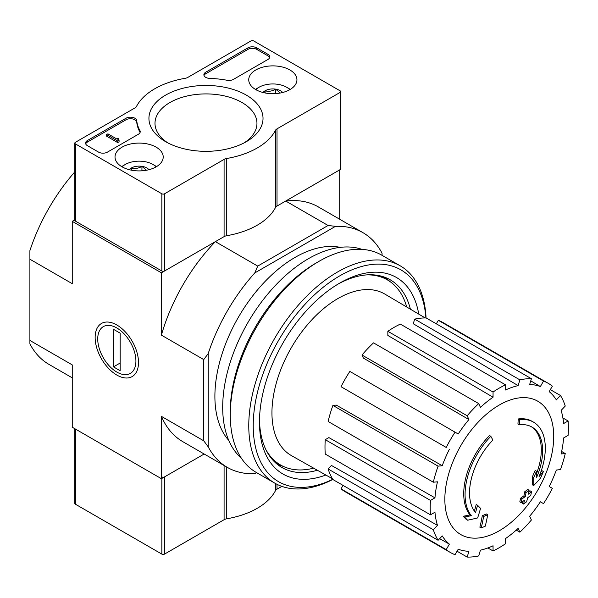<?xml version="1.0" encoding="UTF-8"?>
<svg xmlns="http://www.w3.org/2000/svg" width="598" height="598" viewBox="0 0 598 598"><rect width="100%" height="100%" fill="white"/><g stroke="black" fill="none" stroke-linecap="round" stroke-linejoin="round"><path stroke-width="0.9" d="M519.281 424.834L517.943 424.064A220.632 161.916 -100.2 0 0 518.204 418.974L519.542 419.751A56.735 32.755 -60 0 1 533.558 422.158A56.735 32.755 -60 0 1 539.06 476.554A217.298 145.336 -9.5 0 0 543.41 471.501A211.677 170.46 103.8 0 1 540.577 478.064A216.349 144.701 170.5 0 1 533.685 485.561A218.218 102.198 -128 0 0 533.685 477.66A215.953 173.906 -76.2 0 0 536.481 471.224A217.403 101.817 52 0 1 536.668 477.286A51.69 29.848 -60 0 0 531.936 427.047A51.69 29.848 -60 0 0 519.281 424.834A220.632 161.916 -100.2 0 0 519.542 419.751M518.204 418.974A56.735 32.755 -60 0 1 532.22 421.388L533.558 422.158M531.263 426.68A51.69 29.848 -60 0 1 536.578 473.429M533.685 485.561L532.347 484.791A218.218 102.198 -128 0 0 532.347 476.89A215.953 173.906 -76.2 0 0 535.143 470.447L536.481 471.224M532.347 476.89L533.685 477.66M540.682 472.383A217.298 145.336 -9.5 0 0 542.072 470.731L543.41 471.501M467.599 520.2L466.261 519.423A211.677 28.525 -144.5 0 0 463.181 516.276A217.298 101.765 8 0 0 469.976 514.9A56.735 32.755 -60 0 1 489.493 435.553L490.831 436.323A220.632 78.973 45.7 0 1 492.901 440.068A51.69 29.848 -60 0 0 475.515 512.598A217.403 145.404 -110.5 0 0 477.525 505.258A215.953 29.1 35.5 0 1 480.545 508.345A218.218 145.949 69.5 0 1 477.615 517.935A216.349 101.324 -172 0 1 467.599 520.2A211.677 28.525 -144.5 0 0 464.519 517.046A217.298 101.765 8 0 0 471.314 515.67A56.735 32.755 -60 0 1 490.831 436.323M469.976 514.9L471.314 515.67M463.181 516.276L464.519 517.046M474.378 511.118A217.403 145.404 -110.5 0 0 476.195 504.488L477.525 505.258M481.196 527.959L479.858 527.189A218.285 126.029 -120 0 0 482.28 515.723L483.618 516.493A217.268 125.438 0 0 0 487.676 514.714A218.973 126.425 60 0 1 485.262 526.188A213.875 123.48 180 0 1 481.196 527.959A218.285 126.029 -120 0 0 483.618 516.493M482.28 515.723A217.268 125.438 0 0 0 486.338 513.944L487.676 514.714M521.157 502.649L519.819 501.879A219.571 126.769 -120 0 0 520.589 498.201A216.244 124.847 0 0 0 523.953 495.772A218.973 126.425 -120 0 0 524.678 491.81L526.016 492.58A217.268 125.438 0 0 0 529.088 490.24A218.285 126.029 60 0 1 528.363 494.195A216.244 124.847 0 0 0 531.532 491.653A217.433 125.535 60 0 1 530.755 495.323A215.168 124.227 180 0 1 527.586 497.865A218.285 126.029 60 0 1 526.666 501.715A213.875 123.48 180 0 1 523.601 504.062A218.973 126.425 -120 0 0 524.513 500.212A215.168 124.227 180 0 1 521.157 502.649A219.571 126.769 -120 0 0 521.927 498.979A216.244 124.847 0 0 0 525.291 496.542A218.973 126.425 -120 0 0 526.016 492.58M524.678 491.81A217.268 125.438 0 0 0 527.75 489.47L529.088 490.24M523.953 495.772L525.291 496.542M520.589 498.201L521.927 498.979M522.689 501.558A218.973 126.425 -120 0 1 522.263 503.284L523.601 504.062M528.774 492.042A216.244 124.847 0 0 0 530.194 490.883L531.532 491.653M74.817 219.855L72.246 221.335L161.4 272.808L215.385 241.644A135.537 78.256 120 0 0 161.4 335.142L161.4 272.808M254.763 473.698L256.602 472.637L254.763 473.698A135.537 78.256 120 0 1 227.36 467.397A135.537 78.256 120 0 1 208.209 446.818L208.209 353.597A135.537 78.256 120 0 1 254.763 272.95L257.731 266.095L215.385 241.644M257.731 266.095L328.07 225.483L285.724 201.033L339.709 169.869L339.709 219.249M74.817 171.865A135.537 78.256 120 0 0 29.9 250.652L29.9 343.872A135.537 78.256 120 0 0 49.058 364.451L72.246 377.846M29.9 340.449L72.246 364.892L72.246 427.226L161.4 478.699L204.172 454.009L164.517 476.898L164.517 554.107L224.086 519.714A6.301 3.64 0 0 1 226.739 518.802A72.5 41.853 0 0 0 275.439 490.689A6.301 3.64 0 0 1 277.016 489.157L281.845 486.368M116.827 324.983L116.827 324.983A30.662 17.701 60 0 1 138.504 362.538A30.662 17.701 60 0 1 116.827 375.058A30.662 17.701 60 0 1 95.142 337.504A30.662 17.701 60 0 1 116.827 324.983L116.827 324.983M208.209 446.818L203.746 440.816L203.746 359.592L161.4 335.142M29.9 259.226L72.246 283.669L72.246 221.335M161.4 478.699L161.4 416.365A135.537 78.256 120 0 0 182.786 441.66L227.36 467.397M203.746 440.816L161.4 416.365M228.787 440.427A113.471 65.511 -60 0 1 238.393 317.261A113.471 65.511 -60 0 1 340.255 247.355M382.055 255.346L382.055 253.223A135.537 78.256 120 0 0 362.896 232.637A135.537 78.256 120 0 0 335.493 226.343L254.763 272.95M328.07 225.483L335.493 226.343M362.896 232.637L318.323 206.908A135.537 78.256 120 0 0 285.724 201.033M203.746 359.592L208.209 353.597M313.666 468.152A106.855 61.691 -60 0 1 280.484 464.945A106.855 61.691 -60 0 1 265.953 449.778M366.933 274.871A106.855 61.691 -60 0 1 387.34 279.871A106.855 61.691 -60 0 1 406.707 307.006M280.484 464.945L276.029 462.374A106.855 61.691 -60 0 1 273.331 460.654M380.036 275.82A106.855 61.691 -60 0 1 382.877 277.3L387.34 279.871M283.258 466.388A107.67 62.162 -60 0 1 276.164 463.39M383.834 276.904A107.67 62.162 -60 0 1 389.971 281.546M499.293 530.755A76.993 44.454 -60 0 1 444.845 499.323A76.993 44.454 -60 0 1 499.293 405.025A76.993 44.454 -60 0 1 553.733 436.458A76.993 44.454 -60 0 1 499.293 530.755M493.051 392.034L493.051 397.207L387.848 335.456L387.848 331.299L493.051 392.034A97.713 56.414 120 0 1 505.527 384.828L505.527 390.001A91.412 52.773 -60 0 1 518.145 385.613L413.278 323.75L414.653 319.115L519.856 379.85L518.145 385.613M478.721 403.598A97.713 56.414 120 0 0 467.188 415.774L361.992 355.033A97.713 56.414 120 0 1 373.518 342.863L478.721 403.598L480.433 407.388A91.412 52.773 -60 0 1 493.051 397.207M467.188 415.774L468.907 419.557L363.367 358.082L361.992 355.033M455.048 432.152A97.713 56.414 120 0 0 446.22 447.439L341.017 386.704A97.713 56.414 120 0 1 349.845 371.418L458.21 433.984A91.412 52.773 -60 0 1 468.907 419.557M446.22 447.439L343.566 388.177M442.243 465.737L438.102 466.148L332.907 405.414L336.233 405.085L442.243 465.737A91.412 52.773 -60 0 1 449.382 449.27M438.102 466.148A97.713 56.414 120 0 0 433.326 482.22L437.467 481.816A91.412 52.773 -60 0 0 434.955 497.828L430.478 500.414A97.713 56.414 120 0 0 430.478 514.826L434.955 512.239A91.412 52.773 -60 0 0 437.467 525.358L433.326 529.723A97.713 56.414 120 0 0 438.102 540.278L442.243 535.913A91.412 52.773 -60 0 0 449.382 544.135L446.22 549.614A97.713 56.414 120 0 0 450.436 552.515A97.713 56.414 120 0 0 455.048 554.712L458.21 549.233A91.412 52.773 -60 0 0 468.907 551.304L467.188 557.074A97.713 56.414 120 0 0 478.721 555.931L480.433 550.167A91.412 52.773 -60 0 0 493.051 545.78L493.051 550.952A97.713 56.414 120 0 0 505.527 543.746L505.527 538.574A91.412 52.773 -60 0 0 518.145 528.393L519.856 532.183A97.713 56.414 120 0 0 531.39 520.006L529.671 516.224A91.412 52.773 -60 0 0 540.368 501.797L543.53 503.628A97.713 56.414 120 0 0 552.358 488.342L549.196 486.51A91.412 52.773 -60 0 0 556.334 470.035L560.476 469.632A97.713 56.414 120 0 0 565.252 453.553L561.111 453.964A91.412 52.773 -60 0 0 563.622 437.953L568.1 435.366A97.713 56.414 120 0 0 568.1 420.955L563.622 423.541A91.412 52.773 -60 0 0 561.111 410.422L565.252 406.057A97.713 56.414 120 0 0 560.476 395.502L556.334 399.868A91.412 52.773 -60 0 0 549.196 391.645L552.358 386.159A97.713 56.414 120 0 0 548.142 383.266A97.713 56.414 120 0 0 543.53 381.068L540.368 386.547L530.747 380.866M414.653 319.115A97.713 56.414 120 0 1 426.187 317.972L531.39 378.706L529.671 384.469A91.412 52.773 -60 0 1 540.368 386.547M531.39 378.706A97.713 56.414 120 0 0 519.856 379.85M332.413 478.729L291.547 455.683A93.303 53.865 -60 0 1 291.271 347.789A93.303 53.865 -60 0 1 384.843 294.081L425.238 317.957M439.65 538.649L449.382 544.135M433.326 529.723L328.13 468.982L331.456 465.468L437.467 525.358M430.478 500.414L325.275 439.672L328.878 437.594L434.955 497.828M325.275 439.672A97.713 56.414 120 0 0 325.275 454.084L430.478 514.826M332.907 405.414A97.713 56.414 120 0 0 328.13 421.485L433.326 482.22M387.848 331.299A97.713 56.414 120 0 1 400.331 324.094L505.527 384.828M548.142 383.266L442.946 322.531A97.713 56.414 120 0 0 438.334 320.326L543.53 381.068M438.334 320.326L436.316 323.817M550.347 389.649L560.476 395.502M562.905 417.957L568.1 420.955M561.657 451.483L565.252 453.553M516.261 530.105L519.856 532.183M487.856 547.947L493.051 550.952M457.059 551.221L467.188 557.074M343.035 485.389L341.017 488.88L446.22 549.614M341.017 488.88A97.713 56.414 120 0 0 345.233 491.773L450.436 552.515M328.13 468.982A97.713 56.414 120 0 0 332.907 479.544L438.102 540.278M332.757 479.304A122.298 70.609 -60 0 1 253.26 422.988A122.298 70.609 -60 0 1 337.384 277.27A122.298 70.609 -60 0 1 425.903 317.964M325.835 475.021A113.471 65.511 -60 0 1 259.465 422.083A113.471 65.511 -60 0 1 339.701 283.108A113.471 65.511 -60 0 1 418.735 314.114M332.839 479.439A125.453 72.433 -60 0 1 274.751 483.109A125.453 72.433 -60 0 1 274.751 338.251A125.453 72.433 -60 0 1 400.204 265.826A125.453 72.433 -60 0 1 426.06 317.964M274.751 483.109L256.25 472.435A125.453 72.433 -60 0 1 230.267 415.005A125.453 72.433 -60 0 1 318.973 261.356A125.453 72.433 -60 0 1 381.703 255.144L400.204 265.826M230.267 415.005L230.267 411.656A121.357 70.063 -60 0 1 316.08 263.03L318.973 261.356M241.383 458.225A121.357 70.063 -60 0 1 247.826 322.711A121.357 70.063 -60 0 1 361.962 249.366M317.389 470.252A108.358 62.558 -60 0 1 281.912 467.501A108.358 62.558 -60 0 1 259.487 419.953M337.877 284.185A108.358 62.558 -60 0 1 390.262 279.827A108.358 62.558 -60 0 1 410.385 309.181M74.817 428.714L74.817 503.411A1.891 1.091 0 0 0 75.37 504.181L161.849 554.107A1.891 1.091 0 0 0 164.517 554.107M161.849 476.898A1.891 1.091 0 0 0 164.517 476.898M233.459 79.362A6.301 3.64 180 0 1 227.083 80.259A69.346 40.036 180 0 0 209.838 78.42A6.301 3.64 180 0 1 203.881 74.787A6.301 3.64 180 0 1 205.727 72.209L247.878 47.877A6.301 3.64 180 0 1 256.796 47.877L267.941 54.313A6.301 3.64 180 0 1 269.788 56.885A6.301 3.64 180 0 1 267.941 59.456L233.459 79.362M164.517 193.797A1.891 1.091 180 0 1 161.849 193.797L75.37 143.871A1.891 1.091 180 0 1 74.817 143.101A1.891 1.091 180 0 1 75.37 142.324L134.931 107.939A6.301 3.64 180 0 0 136.516 106.407A72.5 41.853 180 0 1 185.216 78.293A6.301 3.64 180 0 0 187.869 77.374L250.996 40.926A1.891 1.091 180 0 1 253.672 40.926L340.15 90.859A1.891 1.091 180 0 1 340.703 91.629A1.891 1.091 180 0 1 340.15 92.398L277.016 128.847A6.301 3.64 180 0 0 275.439 130.379A72.5 41.853 180 0 1 226.739 158.492A6.301 3.64 180 0 0 224.086 159.412L164.517 193.797L164.517 271.006A1.891 1.091 180 0 1 161.849 271.006L75.37 221.081A1.891 1.091 180 0 1 74.817 220.311L74.817 143.101M289.881 69.951A24.092 13.911 180 0 1 296.937 79.96A24.092 13.911 180 0 1 272.838 93.699A24.092 13.911 180 0 1 248.746 79.96A24.092 13.911 180 0 1 263.486 66.969A24.092 13.911 180 0 1 289.881 69.951M156.153 147.16A24.092 13.911 180 0 1 163.209 157.169A24.092 13.911 180 0 1 139.11 170.908A24.092 13.911 180 0 1 115.018 157.169A24.092 13.911 180 0 1 129.751 144.178A24.092 13.911 180 0 1 156.153 147.16M246.316 95.104A57.042 32.935 180 0 1 246.316 141.681A57.042 32.935 180 0 1 165.639 141.681A57.042 32.935 180 0 1 165.639 95.104A57.042 32.935 180 0 1 246.316 95.104M107.461 152.109A6.301 3.64 180 0 1 98.55 152.109L87.405 145.673A6.301 3.64 180 0 1 85.559 143.101A6.301 3.64 180 0 1 87.405 140.523L125.991 118.247A6.301 3.64 180 0 1 132.696 117.425A6.301 3.64 180 0 1 136.74 120.624A69.346 40.036 180 0 0 139.925 130.581A6.301 3.64 180 0 1 140.224 131.687A6.301 3.64 180 0 1 138.377 134.258L107.461 152.109M340.703 91.629L340.703 168.838A1.891 1.091 180 0 1 340.15 169.608L277.016 206.056L277.016 128.847M164.517 271.006L224.086 236.621A6.301 3.64 180 0 1 226.739 235.702A72.5 41.853 180 0 0 275.439 207.588A6.301 3.64 180 0 1 277.016 206.056M167.903 142.922A50.98 29.429 180 0 1 155.009 123.995A50.98 29.429 180 0 1 185.948 96.278A50.98 29.429 180 0 1 242.026 102.535A50.98 29.429 180 0 1 256.946 123.995A50.98 29.429 180 0 1 244.051 142.922M204.023 75.557A6.301 3.64 180 0 1 205.727 73.756L247.878 49.417A6.301 3.64 180 0 1 256.796 49.417L267.941 55.853A6.301 3.64 180 0 1 269.638 57.655M85.701 143.871A6.301 3.64 180 0 1 87.405 142.07L125.991 119.794A6.301 3.64 180 0 1 132.696 118.965A6.301 3.64 180 0 1 136.74 122.164L136.74 120.624M140.082 132.457A6.301 3.64 180 0 0 139.925 132.121A69.346 40.036 180 0 1 136.74 122.164M119.054 140.268L119.054 141.816L117.716 142.586L117.716 141.038L119.054 140.268L118.165 139.753A0.949 0.546 180 0 1 117.881 139.371A0.949 0.546 180 0 1 118.165 138.983L118.83 138.594L118.165 138.213L116.872 139.013L107.909 133.832L106.571 134.61L117.716 141.038M118.83 140.141L118.83 138.594M117.716 142.586L106.571 136.15L106.571 134.61M129.28 169.697A10.921 6.301 180 0 1 131.388 167.978C134.886 168.995 138.4 168.457 141.935 166.349L146.114 169.944M131.388 170.176L131.388 167.978A10.921 6.301 180 0 1 141.935 166.349A10.921 6.301 180 0 1 148.947 169.697M122.127 166.864A19.54 11.28 180 0 1 125.296 164.457A19.54 11.28 180 0 1 152.931 164.457L152.931 164.457A19.54 11.28 180 0 1 156.1 166.864M154.718 165.489L152.931 164.457L154.71 165.489A22.066 12.737 180 0 1 154.718 165.489A22.066 12.737 180 0 1 156.482 166.64M121.745 166.64A22.066 12.737 180 0 1 123.509 165.489L125.296 164.457M141.935 170.811L141.935 166.349M263.008 92.488A10.921 6.301 180 0 1 265.123 90.776C268.614 91.786 272.127 91.247 275.671 89.139L279.842 92.735M265.123 92.967L265.123 90.776A10.921 6.301 180 0 1 275.671 89.139A10.921 6.301 180 0 1 282.675 92.488M255.854 89.655A19.54 11.28 180 0 1 259.024 87.256A19.54 11.28 180 0 1 286.659 87.256L286.659 87.256A19.54 11.28 180 0 1 289.828 89.655M288.445 88.28L286.659 87.256L288.445 88.28A22.066 12.737 180 0 1 290.209 89.431M255.473 89.431A22.066 12.737 180 0 1 257.237 88.28L259.024 87.256M275.671 93.602L275.671 89.139M116.827 372.068L116.827 372.068A27 15.585 60 0 1 97.728 338.999A27 15.585 60 0 1 116.827 327.973A27 15.585 60 0 1 135.918 361.043A27 15.585 60 0 1 116.827 372.068M120.168 370.738L113.478 366.873L113.478 329.304L120.168 333.161L120.168 370.738M120.168 363.016L113.478 366.873M75.37 429.028L75.37 504.181M161.849 478.445L161.849 554.107M224.086 465.506L224.086 519.714M226.739 467.038L226.739 518.802M275.439 483.498L275.439 490.689M277.016 484.328L277.016 489.157M161.849 271.006L161.849 193.797M75.37 221.081L75.37 143.871M340.15 169.608L340.15 92.398M275.439 207.588L275.439 130.379M226.739 235.702L226.739 158.492M224.086 236.621L224.086 159.412M267.941 55.853L267.941 54.313M256.796 49.417L256.796 47.877M247.878 49.417L247.878 47.877M205.727 73.756L205.727 72.209M87.405 142.07L87.405 140.523M125.991 119.794L125.991 118.247M139.925 132.121L139.925 130.581M118.165 139.753L118.165 138.983"/></g></svg>
